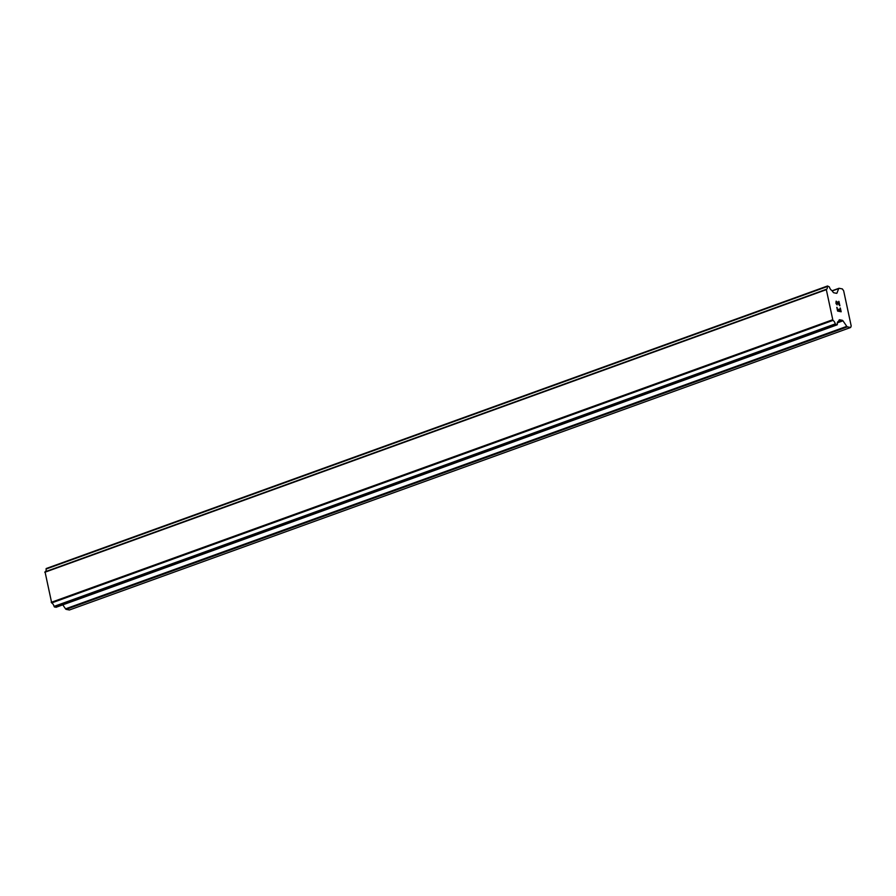 <?xml version="1.0" encoding="UTF-8"?>
<svg xmlns="http://www.w3.org/2000/svg" width="896" height="896" viewBox="0 0 896 896"><rect width="100%" height="100%" fill="white"/><g stroke="black" fill="none" stroke-linecap="round" stroke-linejoin="round"><path stroke-width="1.34" d="M837.749 310.688L839.171 310.968L837.738 310.688L837.032 307.384L837.749 310.688M839.171 310.968L838.79 309.176M839.026 309.21L839.406 311.024L839.014 309.221M840.829 311.304L840.123 308M841.154 311.774L840.347 308.045L841.165 311.774L837.603 311.069L836.797 307.339M837.144 304.931L835.979 303.498L836.136 301.146M836.898 301.594L837.76 302.635L836.886 301.594M837.76 302.635L839.462 304.886L837.749 302.635M839.462 304.886L838.701 301.37M839.877 305.827L838.936 301.414L839.888 305.838L836.562 301.65L835.957 302.344L837.054 304.494L836.472 304.114L836.237 301.582M842.957 320.813A1.434 0.683 -109.9 0 0 842.341 320.309L839.586 319.771A1.434 0.683 -109.9 0 0 839.384 319.782A1.434 0.683 -109.9 0 0 839.138 320.062L838.421 321.496A3.942 1.882 -109.9 0 0 838.174 321.541A3.942 1.882 -109.9 0 0 837.357 324.296L835.845 324.565L835.318 323.882A3.942 1.882 -109.9 0 0 832.922 320.41L826.258 289.318A3.942 1.882 -109.9 0 0 826.493 289.262A3.942 1.882 -109.9 0 0 827.31 286.53L827.568 286.003L829.349 286.922A3.942 1.882 -109.9 0 0 831.757 290.405L833.179 292.264A1.434 0.683 -109.9 0 0 833.795 292.768L836.55 293.317A1.434 0.683 -109.9 0 0 836.752 293.306A1.434 0.683 -109.9 0 0 836.998 293.026L838.69 288.579A1.434 0.683 -109.9 0 1 838.936 288.299A1.434 0.683 -109.9 0 1 839.126 288.288L842.352 288.926L843.662 290.819L851.2 325.976L850.629 327.488L847.403 326.85A1.434 0.683 -109.9 0 1 846.787 326.346L842.957 320.813L837.357 322.84M62.787 604.856L65.554 608.854A1.434 0.683 70.1 0 0 66.17 609.358L69.395 609.997L850.629 327.488M826.258 289.318L45.024 571.827L51.688 602.918A3.942 1.882 -109.9 0 1 54.096 606.39L56.045 607.264M827.4 286.059L46.088 569.038A3.942 1.882 -109.9 0 1 45.472 571.659M826.112 289.565L44.878 572.074M826.034 289.766L44.8 572.275M832.474 319.827L51.24 602.336M832.653 320.085L51.419 602.582M832.922 320.41L51.688 602.918M838.69 288.579L832.238 290.909M836.998 293.026L836.315 293.272M46.11 568.68L827.344 286.171L46.122 568.658M827.31 286.53L46.088 569.038M835.318 323.882L54.096 606.39M54.298 606.816L835.531 324.318L54.275 606.794M835.845 324.565L54.611 607.074M837.099 324.811L55.877 607.32M842.341 320.309L837.637 322.011M846.787 326.346L65.554 608.854M847.403 326.85L66.17 609.358M838.936 288.299L832.138 290.763M827.478 286.003L46.245 568.512M837.2 324.811L55.966 607.32M838.522 321.496L837.883 321.72"/></g></svg>
